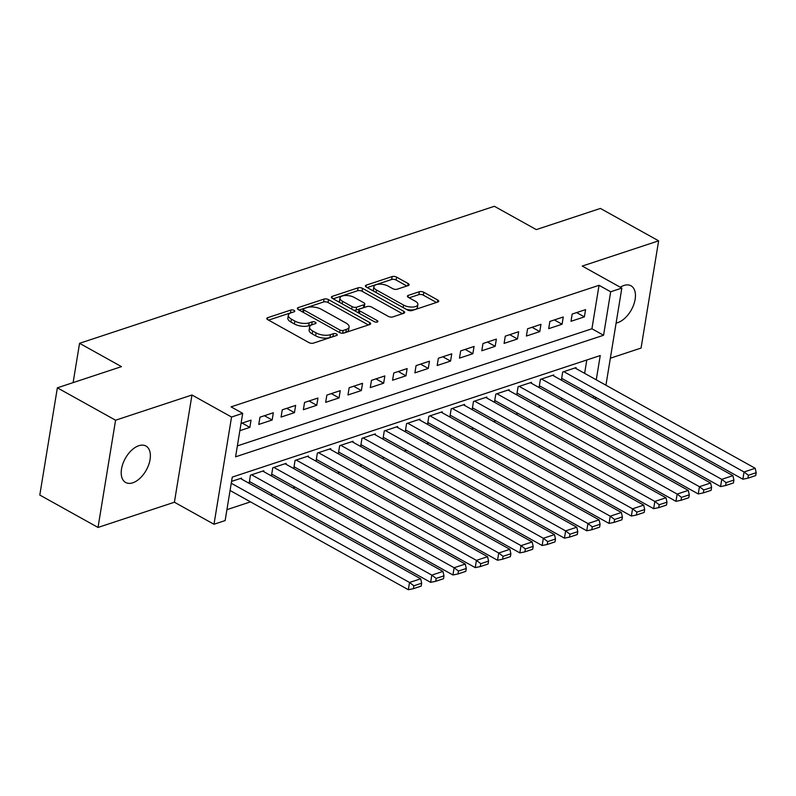 <?xml version="1.0" encoding="UTF-8"?>
<svg xmlns="http://www.w3.org/2000/svg" width="796" height="796" viewBox="0 0 796 796"><rect width="100%" height="100%" fill="white"/><g stroke="black" fill="none" stroke-linecap="round" stroke-linejoin="round"><path stroke-width="1.19" d="M291.127 312.788L294.142 311.793A2.239 0.975 9.3 0 0 294.749 311.256A2.239 0.975 9.3 0 0 294.072 310.39A2.239 0.975 9.3 0 0 290.938 310.012L267.675 317.694A3.204 1.383 9.3 0 0 266.809 318.45A3.204 1.383 9.3 0 0 267.774 319.684L308.918 342.588A3.204 1.383 9.3 0 0 313.395 343.136L336.648 335.454A2.239 0.975 9.3 0 0 337.265 334.927A2.239 0.975 9.3 0 0 336.589 334.061A2.239 0.975 9.3 0 0 333.454 333.673L330.44 334.668A10.239 4.438 9.3 0 1 316.121 332.907L312.699 330.997A10.239 4.438 9.3 0 1 309.594 327.037A10.239 4.438 9.3 0 1 312.39 324.619A2.239 0.975 9.3 0 0 311.724 324.738L308.709 325.733L309.186 322.838A10.239 4.438 9.3 0 1 294.868 321.077L291.435 319.166A10.239 4.438 9.3 0 1 288.341 315.196A10.239 4.438 9.3 0 1 291.127 312.788A2.239 0.975 9.3 0 0 290.46 312.908L268.58 320.131M333.643 336.449A2.239 0.975 9.3 0 0 332.977 336.569L329.972 337.564L330.44 334.668M312.39 324.619L315.395 323.624A2.239 0.975 9.3 0 0 316.002 323.096A2.239 0.975 9.3 0 0 315.325 322.221A2.239 0.975 9.3 0 0 312.191 321.843L309.186 322.838M616.124 323.007A20.855 12.01 119.1 0 0 617.825 322.579A20.855 12.01 119.1 0 0 633.745 304.609A20.855 12.01 119.1 0 0 631.009 285.804A20.855 12.01 119.1 0 0 623.895 285.475A20.855 12.01 119.1 0 0 620.263 287.227M138.832 445.71A20.855 12.01 119.1 0 0 122.912 463.68A20.855 12.01 119.1 0 0 125.649 482.485A20.855 12.01 119.1 0 0 132.753 482.814A20.855 12.01 119.1 0 0 148.673 464.844A20.855 12.01 119.1 0 0 145.937 446.039A20.855 12.01 119.1 0 0 138.832 445.71M408.239 285.555A3.204 1.383 9.3 0 0 409.114 284.799A3.204 1.383 9.3 0 0 408.149 283.555L396.607 277.127A3.204 1.383 9.3 0 0 392.13 276.58L366.299 285.117A3.204 1.383 9.3 0 0 365.424 285.873A3.204 1.383 9.3 0 0 366.389 287.107L407.542 310.012A3.204 1.383 9.3 0 0 412.01 310.559L437.84 302.022A3.204 1.383 9.3 0 0 438.715 301.276A3.204 1.383 9.3 0 0 437.75 300.032L423.8 292.271A3.204 1.383 9.3 0 0 419.333 291.724L408.278 295.376A3.204 1.383 9.3 0 0 407.403 296.132A3.204 1.383 9.3 0 0 408.368 297.366L415.283 301.216A8.557 3.711 9.3 0 1 417.87 304.54A8.557 3.711 9.3 0 1 412.477 307.057A8.557 3.711 9.3 0 1 403.572 305.087L376.488 290.013A8.557 3.711 9.3 0 1 373.901 286.689A8.557 3.711 9.3 0 1 379.294 284.172A8.557 3.711 9.3 0 1 388.199 286.142L392.717 288.65A3.204 1.383 9.3 0 0 397.184 289.207L408.239 285.555M237.367 445.899L591.925 328.778L599.04 285.306L610.681 291.784L621.835 288.102L605.935 385.204M57.362 387.821L115.579 420.218L98.017 527.45L39.8 495.052L57.362 387.821L121.48 366.638L79.56 343.305L494.376 206.283L536.295 229.606L600.413 208.433L658.63 240.83L582.244 266.063L621.835 288.102M98.017 527.45L174.404 502.226L191.965 394.995L115.579 420.218M191.965 394.995L231.546 417.024L242.7 413.343L235.586 456.814L603.567 335.255L610.681 291.784M599.04 285.306L231.059 406.865L242.7 413.343M328.519 299.624A3.204 1.383 9.3 0 0 324.052 299.067L298.211 307.604A3.204 1.383 9.3 0 0 297.346 308.36A3.204 1.383 9.3 0 0 298.311 309.594L339.454 332.499A3.204 1.383 9.3 0 0 343.932 333.046L369.762 324.519A3.204 1.383 9.3 0 0 370.637 323.763A3.204 1.383 9.3 0 0 369.662 322.519L328.519 299.624L328.051 302.52A3.204 1.383 9.3 0 0 323.574 301.973L299.117 310.052M332.26 296.361L358.091 287.824A3.204 1.383 9.3 0 1 362.558 288.371L403.711 311.276A3.204 1.383 9.3 0 1 404.676 312.52A3.204 1.383 9.3 0 1 403.801 313.276L392.746 316.927A3.204 1.383 9.3 0 1 388.279 316.37L371.583 307.087A3.204 1.383 9.3 0 0 367.115 306.54L359.782 308.957A3.204 1.383 9.3 0 0 358.906 309.714A3.204 1.383 9.3 0 0 359.872 310.957L377.244 320.629A2.239 0.975 9.3 0 1 377.921 321.494A2.239 0.975 9.3 0 1 376.508 322.151A2.239 0.975 9.3 0 1 374.18 321.634L332.35 298.351A3.204 1.383 9.3 0 1 331.385 297.117A3.204 1.383 9.3 0 1 332.26 296.361L331.972 298.112M610.353 358.21L641.069 348.061L658.63 240.83M575.926 368.498L576.075 367.593L562.692 372.011L561.508 379.254L562.623 378.886M553.618 375.871L553.767 374.956L540.394 379.384L539.2 386.627L540.315 386.259M531.32 383.234L531.469 382.329L518.087 386.747L516.903 393.99L518.017 393.622M509.022 390.597L509.171 389.692L495.789 394.12L494.595 401.363L495.719 400.995M486.714 397.97L486.863 397.065L473.481 401.483L472.297 408.726L473.411 408.358M464.416 405.333L464.565 404.428L451.183 408.845L449.999 416.099L451.113 415.731M442.108 412.706L442.258 411.801L428.875 416.218L427.691 423.462L428.805 423.094M419.81 420.069L419.96 419.164L406.577 423.581L405.393 430.825L406.507 430.457M397.512 427.432L397.662 426.527L384.279 430.954L383.085 438.198L384.199 437.83M375.205 434.805L375.354 433.9L361.971 438.317L360.787 445.561L361.901 445.193M352.907 442.168L353.056 441.263L339.673 445.68L338.489 452.934L339.603 452.566M330.599 449.541L330.748 448.636L317.365 453.053L316.181 460.297L317.296 459.929M308.301 456.904L308.45 455.999L295.067 460.416L293.883 467.66L294.998 467.292M286.003 464.277L286.142 463.362L272.769 467.789L271.575 475.033L272.69 474.665M263.695 471.64L263.844 470.735L250.461 475.152L249.277 482.396L250.392 482.028M239.865 430.686L249.844 427.382L251.038 420.139L241.049 423.432M273.336 412.766L259.954 417.194L258.77 424.437L272.152 420.019L273.336 412.766M295.634 405.403L282.262 409.821L281.068 417.064L294.45 412.646L295.634 405.403M317.942 398.04L304.56 402.458L303.375 409.701L316.758 405.283L317.942 398.04M340.24 390.667L326.858 395.085L325.673 402.338L339.056 397.91L340.24 390.667M362.548 383.304L349.165 387.722L347.981 394.965L361.354 390.547L362.548 383.304M384.846 375.931L371.463 380.359L370.279 387.602L383.662 383.184L384.846 375.931M407.144 368.568L393.771 372.986L392.577 380.229L405.96 375.811L407.144 368.568M429.452 361.205L416.069 365.623L414.885 372.866L428.268 368.449L429.452 361.205M451.75 353.832L438.367 358.25L437.183 365.503L450.566 361.076L451.75 353.832M474.058 346.469L460.675 350.887L459.491 358.13L472.864 353.713L474.058 346.469M496.356 339.096L482.973 343.524L481.789 350.767L495.172 346.34L496.356 339.096M518.664 331.733L505.281 336.151L504.087 343.394L517.47 338.977L518.664 331.733M540.962 324.36L527.579 328.788L526.395 336.031L539.778 331.614L540.962 324.36M563.26 316.997L549.877 321.415L548.693 328.658L562.075 324.241L563.26 316.997M571.001 321.295L584.373 316.878L585.567 309.634L572.185 314.052L571.001 321.295M226.93 509.659L250.501 501.868M270.56 495.241L272.799 494.505M292.868 487.878L295.107 487.132M315.166 480.505L317.405 479.769M337.474 473.142L339.703 472.406M359.772 465.769L362.011 465.033M382.07 458.406L384.309 457.67M404.378 451.043L406.617 450.297M426.676 443.67L428.915 442.934M448.984 436.308L451.213 435.561M471.282 428.935L473.52 428.198M493.58 421.572L495.818 420.835M515.888 414.209L518.126 413.462M538.186 406.836L540.424 406.099M560.493 399.473L562.722 398.726M581.657 391.473L581.956 389.652M584.622 373.344L586.811 359.981M241.397 479.003L241.546 478.098L231.556 481.401M79.56 343.305L73.123 382.607M596.672 397.841L594.433 398.587M596.264 379.821L600.244 355.543L232.263 477.103L225.139 520.574L213.995 524.256L231.546 417.024M174.404 502.226L213.995 524.256M593.299 397.95L593.597 396.129M591.925 328.778L603.567 335.255M249.844 427.382L242.123 423.084M272.152 420.019L264.421 415.711M294.45 412.646L286.729 408.348M316.758 405.283L309.027 400.985M339.056 397.91L331.325 393.612M361.354 390.547L353.633 386.249M383.662 383.184L375.931 378.876M405.96 375.811L398.239 371.513M428.268 368.449L420.537 364.14M450.566 361.076L442.835 356.777M472.864 353.713L465.143 349.414M495.172 346.34L487.441 342.041M517.47 338.977L509.748 334.678M539.778 331.614L532.046 327.305M562.075 324.241L554.344 319.942M584.373 316.878L576.652 312.579M288.341 315.196L287.863 318.101A10.239 4.438 9.3 0 0 290.958 322.072L291.435 319.166M308.709 325.733A10.239 4.438 9.3 0 1 294.391 323.972L290.958 322.072M309.594 327.037L309.127 329.932A10.239 4.438 9.3 0 0 312.221 333.902L312.699 330.997M329.972 337.564A10.239 4.438 9.3 0 1 315.654 335.812L312.221 333.902M368.389 324.967L328.051 302.52M303.823 308.589A2.239 0.975 9.3 0 0 303.216 309.117A2.239 0.975 9.3 0 0 303.893 309.982L340.011 330.091A2.239 0.975 9.3 0 0 343.136 330.469L346.31 329.425A10.239 4.438 9.3 0 0 349.106 327.007A10.239 4.438 9.3 0 0 346.001 323.037L321.315 309.296A10.239 4.438 9.3 0 0 306.997 307.545L303.823 308.589M303.216 309.117L302.739 312.012A2.239 0.975 9.3 0 0 302.739 312.062M349.106 327.007L348.628 329.902A10.239 4.438 9.3 0 1 345.842 332.32L343.156 333.206M333.156 298.798L357.613 290.729L358.091 287.824M402.428 313.724L362.09 291.276A3.204 1.383 9.3 0 0 357.613 290.729M358.906 309.714L358.429 312.609A3.204 1.383 9.3 0 0 358.449 312.878M354.27 297.445A8.557 3.711 9.3 0 0 345.374 295.485A8.557 3.711 9.3 0 0 339.972 298.002A8.557 3.711 9.3 0 0 342.559 301.316L352.101 306.629A3.204 1.383 9.3 0 0 356.578 307.176L363.911 304.759A3.204 1.383 9.3 0 0 364.787 304.002A3.204 1.383 9.3 0 0 363.812 302.759L354.27 297.445M339.972 298.002L339.494 300.898A8.557 3.711 9.3 0 0 340.111 302.669M353.583 310.171A3.204 1.383 9.3 0 0 356.101 310.082L356.578 307.176M364.787 304.002L364.309 306.898A3.204 1.383 9.3 0 1 363.434 307.654L356.101 310.082M373.901 286.689L373.423 289.595A8.557 3.711 9.3 0 0 374.04 291.366M406.069 309.196A8.557 3.711 9.3 0 0 417.402 307.435L417.87 304.54M436.467 302.48L423.333 295.167A3.204 1.383 9.3 0 0 418.855 294.62L409.174 297.813M406.865 286.003L396.129 280.033A3.204 1.383 9.3 0 0 391.652 279.476L367.195 287.555M230.064 490.495L408.338 589.717L409.522 582.473L231.258 483.252M240.432 478.466L420.666 578.792L421.671 583.199L413.86 585.786L413.393 588.682L421.193 586.105L421.671 583.199M413.86 585.786L409.522 582.473L420.666 578.792M413.393 588.682L408.338 589.717M249.427 481.49L430.636 582.354L431.82 575.11L251.576 474.784M262.73 471.103L442.974 571.428L443.969 575.836L436.168 578.413L435.691 581.309L443.501 578.732L443.969 575.836M436.168 578.413L431.82 575.11L442.974 571.428M435.691 581.309L430.636 582.354M271.725 474.127L452.934 574.991L454.128 567.737L273.884 467.421M285.028 463.73L465.272 564.056L466.277 568.473L458.466 571.05L457.989 573.946L465.799 571.369L466.277 568.473M458.466 571.05L454.128 567.737L465.272 564.056M457.989 573.946L452.934 574.991M294.032 466.755L475.242 567.618L476.426 560.374L296.182 460.048M307.336 456.367L487.58 556.693L488.575 561.1L480.774 563.677L480.296 566.583L488.097 563.996L488.575 561.1M480.774 563.677L476.426 560.374L487.58 556.693M480.296 566.583L475.242 567.618M316.33 459.392L497.54 560.255L498.724 553.011L318.49 452.685M329.634 449.004L509.878 549.32L510.873 553.737L503.072 556.314L502.594 559.21L510.405 556.633L510.873 553.737M503.072 556.314L498.724 553.011L509.878 549.32M502.594 559.21L497.54 560.255M338.638 452.029L519.848 552.882L521.032 545.638L340.788 445.312M351.941 441.631L532.186 541.957L533.181 546.364L525.37 548.942L524.902 551.847L532.703 549.27L533.181 546.364M525.37 548.942L521.032 545.638L532.186 541.957M524.902 551.847L519.848 552.882M360.936 444.656L542.146 545.519L543.33 538.275L363.085 437.949M374.239 434.268L554.484 534.594L555.479 539.001L547.678 541.578L547.2 544.474L555.011 541.897L555.479 539.001M547.678 541.578L543.33 538.275L554.484 534.594M547.2 544.474L542.146 545.519M383.234 437.293L564.444 538.156L565.638 530.902L385.393 430.586M396.537 426.895L576.782 527.221L577.787 531.638L569.976 534.216L569.508 537.111L577.309 534.534L577.787 531.638M569.976 534.216L565.638 530.902L576.782 527.221M569.508 537.111L564.444 538.156M405.542 429.92L586.752 530.783L587.936 523.539L407.691 423.213M418.845 419.532L599.09 519.858L600.085 524.265L592.284 526.843L591.806 529.748L599.607 527.161L600.085 524.265M592.284 526.843L587.936 523.539L599.09 519.858M591.806 529.748L586.752 530.783M427.84 422.557L609.049 523.42L610.233 516.176L429.999 415.85M441.143 412.169L621.387 512.485L622.392 516.903L614.582 519.48L614.104 522.375L621.915 519.798L622.392 516.903M614.582 519.48L610.233 516.176L621.387 512.485M614.104 522.375L609.049 523.42M450.148 415.184L631.357 516.047L632.541 508.803L452.297 408.477M463.451 404.796L643.695 505.122L644.69 509.53L636.88 512.107L636.412 515.012L644.213 512.435L644.69 509.53M636.88 512.107L632.541 508.803L643.695 505.122M636.412 515.012L631.357 516.047M472.446 407.821L653.655 508.684L654.839 501.44L474.595 401.114M485.749 397.433L665.993 497.759L666.988 502.167L659.188 504.744L658.71 507.639L666.521 505.062L666.988 502.167M659.188 504.744L654.839 501.44L665.993 497.759M658.71 507.639L653.655 508.684M494.744 400.458L675.953 501.321L677.147 494.067L496.903 393.751M508.047 390.06L688.291 490.386L689.296 494.794L681.485 497.381L681.018 500.276L688.819 497.699L689.296 494.794M681.485 497.381L677.147 494.067L688.291 490.386M681.018 500.276L675.953 501.321M517.052 393.085L698.261 493.948L699.445 486.704L519.201 386.378M530.355 382.697L710.599 483.023L711.594 487.431L703.793 490.008L703.316 492.903L711.117 490.326L711.594 487.431M703.793 490.008L699.445 486.704L710.599 483.023M703.316 492.903L698.261 493.948M539.35 385.722L720.559 486.585L721.753 479.341L541.509 379.015M552.653 375.324L732.897 475.65L733.902 480.068L726.091 482.645L725.614 485.54L733.424 482.963L733.902 480.068M726.091 482.645L721.753 479.341L732.897 475.65M725.614 485.54L720.559 486.585M561.658 378.349L742.867 479.212L744.051 471.968L563.807 371.642M574.961 367.961L755.205 468.287L756.2 472.695L748.399 475.272L747.922 478.177L755.722 475.59L756.2 472.695M748.399 475.272L744.051 471.968L755.205 468.287M747.922 478.177L742.867 479.212M290.46 312.908L290.938 310.012M332.977 336.569L333.454 333.673M311.724 324.738L312.191 321.843M294.391 323.972L294.868 321.077M315.654 335.812L316.121 332.907M267.396 319.445L267.675 317.694M369.314 324.668L369.662 322.519M297.933 309.355L298.211 307.604M323.574 301.973L324.052 299.067M303.485 312.48L303.893 309.982M339.603 332.579L340.011 330.091M342.688 333.235L343.136 330.469M345.842 332.32L346.31 329.425M362.09 291.276L362.558 288.371M403.353 313.415L403.711 311.276M359.464 313.445L359.872 310.957M377.005 322.101L377.244 320.629M342.151 303.813L342.559 301.316M351.693 309.117L352.101 306.629M363.434 307.654L363.911 304.759M376.08 292.5L376.488 290.013M403.164 307.574L403.572 305.087M407.99 297.127L408.278 295.376M418.855 294.62L419.333 291.724M423.333 295.167L423.8 292.271M437.392 302.172L437.75 300.032M366.011 286.868L366.299 285.117M391.652 279.476L392.13 276.58M396.129 280.033L396.607 277.127M407.791 285.694L408.149 283.555"/></g></svg>
